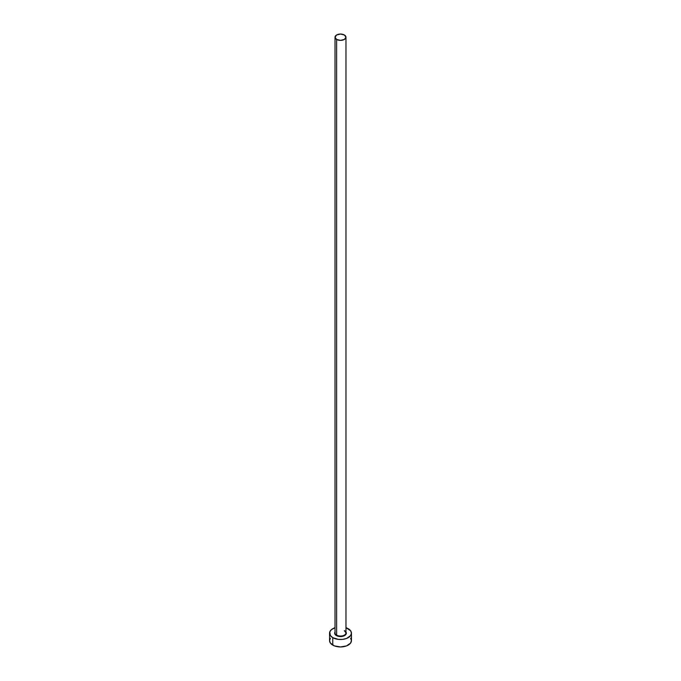 <?xml version="1.0" encoding="UTF-8"?>
<svg xmlns="http://www.w3.org/2000/svg" width="681" height="681" viewBox="0 0 681 681"><rect width="100%" height="100%" fill="white"/><g stroke="black" fill="none" stroke-linecap="round" stroke-linejoin="round"><path stroke-width="1.02" d="M335.078 632.453A5.474 3.158 0 0 0 336.627 635.118L336.371 635.56A5.84 3.371 180 0 1 335.026 632.002M335.026 37.208L335.026 632.879A5.474 3.158 0 0 0 336.627 635.118A5.474 3.158 0 0 0 342.594 635.799A5.474 3.158 0 0 0 345.974 632.879L345.974 37.208A5.474 3.158 180 0 1 342.594 40.128A5.474 3.158 180 0 1 336.627 39.447L336.627 635.118L336.627 39.447A5.474 3.158 180 0 1 335.026 37.208A5.474 3.158 180 0 1 338.406 34.288A5.474 3.158 180 0 1 344.373 34.978A5.474 3.158 180 0 1 345.974 37.208L344.373 34.978L340.5 34.05L336.627 34.978L335.026 37.208L336.627 39.447L340.5 40.375L344.373 39.447L345.974 37.208M330.387 638.208L329.553 640.625A10.947 6.325 0 0 0 332.762 645.103L332.762 637.646L338.363 639.382L342.637 639.382L346.586 638.438L350.613 635.594L351.447 633.177L350.613 630.759L345.974 627.703A10.947 6.325 180 0 1 348.238 628.708A10.947 6.325 180 0 1 351.447 633.177A10.947 6.325 180 0 1 344.688 639.016A10.947 6.325 180 0 1 332.762 637.646L332.762 645.103A10.947 6.325 0 0 0 344.688 646.465A10.947 6.325 0 0 0 351.447 640.625L350.613 638.208M332.762 637.646A10.947 6.325 180 0 1 329.553 633.177A10.947 6.325 180 0 1 335.026 627.703L331.4 629.67L329.766 631.942L330.387 635.594L332.762 637.646M345.897 631.891L346.229 633.841L345.352 635.05L340.5 636.548L335.648 635.05L334.771 633.841L335.103 631.891M329.553 633.177L329.553 640.625L330.387 643.051L334.414 645.886L340.5 646.95L346.586 645.886L350.613 643.051L351.447 640.625L351.447 633.177M345.974 632.002A5.84 3.371 180 0 1 343.65 636.02A5.84 3.371 180 0 1 336.371 635.56L336.627 635.118A5.474 3.158 0 0 0 342.254 635.875A5.474 3.158 0 0 0 345.922 633.304A5.474 3.158 0 0 0 344.373 630.649M345.974 632.879L344.45 630.81"/></g></svg>
